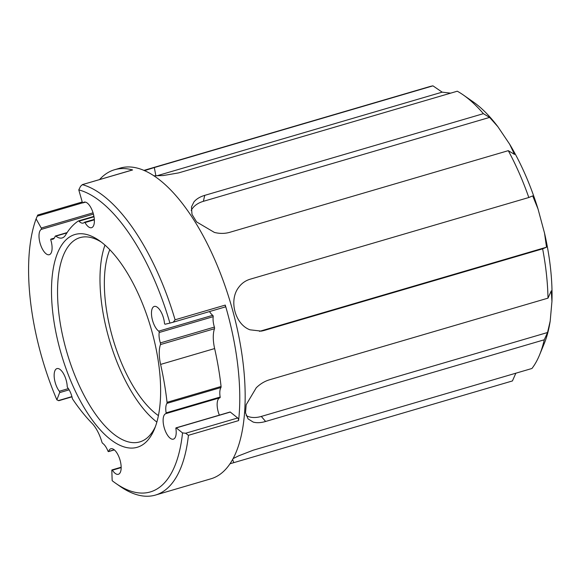 <?xml version="1.0" encoding="UTF-8"?>
<svg xmlns="http://www.w3.org/2000/svg" width="581" height="581" viewBox="0 0 581 581"><rect width="100%" height="100%" fill="white"/><g stroke="black" fill="none" stroke-linecap="round" stroke-linejoin="round"><path stroke-width="0.87" d="M54.251 238.174L51.055 239.111A0.886 0.37 -106.3 0 0 50.939 239.103A0.886 0.37 -106.3 0 0 50.758 239.713A0.886 0.37 -106.3 0 0 50.837 240.076A13.305 5.599 -106.3 0 1 51.956 245.472A13.305 5.599 -106.3 0 1 49.291 254.703A13.305 5.599 -106.3 0 1 39.138 238.392A13.305 5.599 -106.3 0 1 41.324 229.372A0.886 0.37 -106.3 0 0 41.236 228.028L93.062 212.835M69.146 389.829L59.64 392.611A0.886 0.37 -106.3 0 0 59.335 391.26A13.305 5.599 -106.3 0 1 54.28 377.832A13.305 5.599 -106.3 0 1 56.953 368.608A13.305 5.599 -106.3 0 1 67.106 384.912A13.305 5.599 -106.3 0 1 67.222 386.503A0.886 0.37 -106.3 0 0 67.229 386.612A0.886 0.37 -106.3 0 0 67.578 387.52A13.305 5.599 -106.3 0 1 72.276 398.094A1.772 0.748 -106.3 0 0 72.799 399.365A159.63 67.214 73.7 0 0 91.98 423.258A26.603 11.206 -106.3 0 1 101.878 441.967A1.772 0.748 -106.3 0 0 102.699 443.354A13.305 5.599 -106.3 0 1 107.943 451.045A0.886 0.37 -106.3 0 0 108.487 451.611A0.886 0.37 -106.3 0 0 108.64 451.43L114.217 449.796M209.523 311.561A13.305 5.599 -106.3 0 0 212.74 315.316A0.886 0.37 73.7 0 1 213.212 316.667L159.187 332.506A0.886 0.37 -106.3 0 0 158.707 331.155A13.305 5.599 -106.3 0 1 151.605 315.665A13.305 5.599 -106.3 0 1 154.27 306.441A13.305 5.599 -106.3 0 1 164.423 322.745A13.305 5.599 -106.3 0 1 164.459 323.116A0.886 0.37 -106.3 0 0 164.459 323.138A0.886 0.37 -106.3 0 0 165.127 324.227L169.921 323.109A157.415 66.285 -106.3 0 0 78.784 189.893L80.57 186.269L82.437 184.656A161.845 68.151 73.7 0 1 175.084 319.797L173.276 322.186L169.921 323.109M229.931 412.183A0.886 0.37 73.7 0 1 230.076 412.009A0.886 0.37 73.7 0 1 230.301 412.074L237.694 417.986A1.772 0.748 73.7 0 1 238.609 420.6A161.845 68.151 -106.3 0 0 238.087 368.114A161.845 68.151 -106.3 0 0 225.261 305.09A1.772 0.748 73.7 0 1 225.043 307.008A1.772 0.748 73.7 0 1 225.029 307.015L173.385 322.15M230.301 412.074L176.268 427.914A0.886 0.37 -106.3 0 0 176.05 427.848A0.886 0.37 -106.3 0 0 175.869 428.466A0.886 0.37 -106.3 0 0 175.883 428.553A13.305 5.599 -106.3 0 1 176.065 429.911A13.305 5.599 -106.3 0 1 173.399 439.142A13.305 5.599 -106.3 0 1 163.246 422.837A13.305 5.599 -106.3 0 1 165.912 413.607A13.305 5.599 -106.3 0 1 165.963 413.592A0.886 0.37 -106.3 0 0 165.97 413.592A0.886 0.37 -106.3 0 0 166.13 412.866L220.163 397.026A0.886 0.37 73.7 0 1 219.996 397.753L165.97 413.592L219.996 397.753M52.639 311.394A110.855 46.676 73.7 0 1 99.235 240.57A110.855 46.676 73.7 0 1 159.477 370.387A110.855 46.676 73.7 0 1 154.481 429.01A110.855 46.676 73.7 0 1 98.625 428.001A110.855 46.676 73.7 0 1 52.639 311.394M101.326 242.103A106.417 44.81 -106.3 0 0 79.982 237.636A106.417 44.81 -106.3 0 0 58.637 311.438A106.417 44.81 -106.3 0 0 139.861 441.88A106.417 44.81 -106.3 0 0 155.41 426.592M132.243 170.051A1.772 0.748 73.7 0 1 132.41 169.942A1.772 0.748 73.7 0 1 132.606 169.95A161.845 68.151 -106.3 0 0 114.559 169.739A161.845 68.151 -106.3 0 0 99.554 179.573M132.41 169.942L82.19 184.671L132.606 169.95M220.94 387.534L166.907 403.374A1.772 0.748 -106.3 0 0 167.045 402.328A1.772 0.748 -106.3 0 0 167.037 402.321L221.07 386.481A1.772 0.748 73.7 0 1 221.07 386.488A1.772 0.748 73.7 0 1 220.94 387.534A13.305 5.599 -106.3 0 0 219.93 395.378A13.305 5.599 -106.3 0 0 220.163 397.026M213.212 316.667A13.305 5.599 -106.3 0 0 213.198 321.438A13.305 5.599 -106.3 0 0 214.396 327.081A1.772 0.748 73.7 0 1 214.491 328.73L160.458 344.569A26.603 11.206 -106.3 0 0 159.514 357.969A26.603 11.206 -106.3 0 0 160.603 364.41A159.63 67.214 73.7 0 1 167.037 402.321M214.491 328.73A26.603 11.206 -106.3 0 0 213.547 342.122A26.603 11.206 -106.3 0 0 214.636 348.564A159.63 67.214 73.7 0 1 221.07 386.481M166.907 403.374A13.305 5.599 -106.3 0 0 165.897 411.217A13.305 5.599 -106.3 0 0 166.13 412.866M219.894 397.782A13.305 5.599 -106.3 0 0 217.279 406.99A13.305 5.599 -106.3 0 0 219.371 415.146M159.187 332.506A13.305 5.599 -106.3 0 0 159.165 337.278A13.305 5.599 -106.3 0 0 160.363 342.921L214.396 327.081M104.972 245.102A106.417 44.81 -106.3 0 0 101.094 298.99A106.417 44.81 -106.3 0 0 156.863 422.096M114.559 169.739L119.962 168.156A161.845 68.151 73.7 0 1 243.49 366.531A161.845 68.151 73.7 0 1 211.026 478.773L155.454 495.07A161.845 68.151 73.7 0 1 119.889 486.217L115.757 483.334A157.415 66.285 -106.3 0 0 182.528 432.918L185.622 433.252L188.44 435.307A161.845 68.151 73.7 0 1 155.454 495.07M158.424 415.618A97.55 41.077 73.7 0 1 105.364 301.35A97.55 41.077 73.7 0 1 109.787 249.721M233.17 458.547L238.697 455.824L253.287 450.173L531.942 368.485A152.977 64.418 -106.3 0 0 539.524 355.006A152.977 64.418 -106.3 0 0 544.266 339.783L265.619 421.472C260.825 422.866 256.679 423.062 253.193 422.082L248.065 418.886L245.516 412.837L246.162 404.761L256.257 387.774C260.186 383.939 264.551 381.296 269.337 379.836L547.992 298.147A152.977 64.418 -106.3 0 0 546.43 274.109A152.977 64.418 -106.3 0 0 542.632 248.835L263.977 330.524L260.273 331.126L546.518 247.208L542.632 248.835M204.737 195.361L483.385 113.673L489.616 117.406L203.372 201.324L204.737 195.361C199.958 196.785 196.356 198.985 193.916 201.963L191.469 206.952L191.991 214.374L196.596 221.92L214.425 232.444C219.734 233.744 224.796 233.715 229.626 232.356L508.281 150.668A152.977 64.418 -106.3 0 1 528.812 197.511L250.164 279.207C245.385 280.652 241.522 283.419 238.573 287.522C228.653 300.464 235.109 324.358 249.953 329.805L261.348 331.126L263.977 330.524M153.754 175.803L163.225 175.549L178.628 172.898L457.283 91.21A152.977 64.418 -106.3 0 1 463.289 94.964A152.977 64.418 -106.3 0 1 483.385 113.673M155.89 175.825L154.306 167.546L144.422 170.669M154.306 167.546L432.961 85.85A152.977 64.418 -106.3 0 0 429.671 86.598L143.812 170.407M230.054 463.754L512.42 380.947L515.863 373.198M539.524 355.006L544.136 343.836A142.338 59.937 -106.3 0 0 550.192 321.061L551.95 301.365A142.338 59.937 -106.3 0 0 544.542 233.199L538.006 208.92A142.338 59.937 -106.3 0 0 509.624 144.161L497.844 126.665A142.338 59.937 -106.3 0 0 473.203 101.878L463.289 94.964M450.631 93.156L442.177 92.154L432.961 85.85M547.992 298.147L551.26 290.885L551.95 301.365M246.17 415.575A26.603 17.648 139.4 0 0 261.297 416.439L547.542 332.521L544.266 339.783M550.192 321.061L547.542 332.521M528.812 197.511L532.697 195.891L538.006 208.92M259.489 331.344A26.603 24.097 80.8 0 0 260.273 331.126M544.542 233.199L546.518 247.208M489.616 117.406L497.844 126.665M203.372 201.324A26.603 19.275 12.9 0 0 191.185 210.402M509.624 144.161L514.512 154.401L508.281 150.668M156.79 175.818L442.177 92.154M176.268 427.914L182.528 432.918M160.458 344.569A1.772 0.748 -106.3 0 0 160.363 342.921M85.465 202.144L82.887 202.9A0.886 0.37 -106.3 0 1 82.277 202.137L78.784 189.893M82.887 202.9A0.886 0.37 -106.3 0 0 82.967 202.849L85.422 202.13M94.354 219.821L85 222.567A13.305 5.599 -106.3 0 0 91.58 227.687A13.305 5.599 -106.3 0 0 93.214 213.343A13.305 5.599 -106.3 0 0 84.092 202.152A13.305 5.599 -106.3 0 0 82.967 202.849M85 222.567A0.886 0.37 -106.3 0 0 84.557 222.225A0.886 0.37 -106.3 0 0 84.477 222.283A13.305 5.599 -106.3 0 1 83.25 223.082A13.305 5.599 -106.3 0 1 79.001 221.194A1.772 0.748 -106.3 0 0 78.435 220.947A1.772 0.748 -106.3 0 0 78.348 220.983A159.63 67.214 73.7 0 0 65.602 235A26.603 11.206 -106.3 0 1 62.174 237.941A26.603 11.206 -106.3 0 1 55.849 236.133A1.772 0.748 -106.3 0 0 55.427 236.017A1.772 0.748 -106.3 0 0 55.122 236.394A13.305 5.599 -106.3 0 1 52.82 239.219A13.305 5.599 -106.3 0 1 51.055 239.111M37.62 215.319L36.095 218.87L41.236 228.028M36.095 218.87A157.415 66.285 -106.3 0 0 56.873 399.859L58.819 400.687L71.971 396.83M59.64 392.611L56.873 399.859M121.175 467.611L112.402 470.182A13.305 5.599 -106.3 0 0 118.371 474.292A13.305 5.599 -106.3 0 0 119.998 459.949A13.305 5.599 -106.3 0 0 110.884 448.757A13.305 5.599 -106.3 0 0 108.64 451.43M112.402 470.182A0.886 0.37 -106.3 0 0 112.002 469.913A0.886 0.37 -106.3 0 0 111.813 470.407L112.169 480.69A157.415 66.285 -106.3 0 0 115.757 483.334M225.043 307.008L173.276 322.186M93.766 215.522A13.305 5.599 -106.3 0 0 93.425 216.546M59.335 391.26L68.384 388.609M214.636 348.564L160.603 364.41M158.707 331.155L212.74 315.316M238.609 420.6L188.44 435.307M233.773 462.643L232.661 459.484M265.619 421.472L261.297 416.439M175.084 319.797L225.261 305.09M185.622 433.252L237.694 417.986M93.425 214.099L41.324 229.372M82.662 202.827L37.22 216.147M94.013 216.793L79.001 221.194M84.659 222.225L94.333 219.393M78.529 220.933L93.948 216.408M66.909 232.894L55.849 236.133M58.332 400.599L71.913 396.612M54.294 238.116L50.939 239.103M230.076 412.009L176.05 427.848M82.233 201.992L37.707 215.043M78.435 220.947L93.94 216.401M67.106 232.589L55.427 236.017M121.175 467.218L112.002 469.913M114.341 449.897L108.487 451.611M94.325 219.364L84.557 222.225"/></g></svg>
